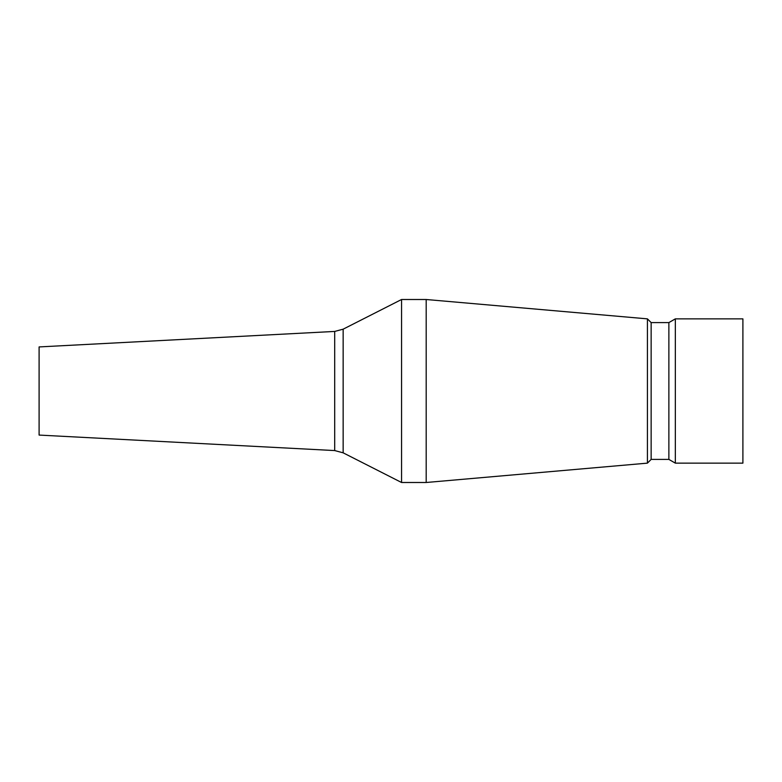 <?xml version="1.0" encoding="UTF-8"?>
<svg xmlns="http://www.w3.org/2000/svg" width="782" height="782" viewBox="0 0 782 782"><rect width="100%" height="100%" fill="white"/><g stroke="black" fill="none" stroke-linecap="round" stroke-linejoin="round"><path stroke-width="1.17" d="M334.696 450.569L334.696 331.431L39.1 346.925L39.1 435.075L334.696 450.569L343.151 452.827L401.557 482.494L426.19 482.494L426.19 299.506L647.418 318.861L647.418 463.14L426.19 482.494M334.696 331.431L343.151 329.173L401.557 299.506L401.557 482.494M651.142 459.405L668.874 459.405L668.874 322.595L651.142 322.595L651.142 459.405L647.418 463.14M675.335 391L675.335 463.14L742.9 463.14L742.9 318.861L675.335 318.861L675.335 391M343.151 329.173L343.151 452.827M668.874 459.405L675.335 463.14M668.874 322.595L675.335 318.861M651.142 322.595L647.418 318.861M401.557 299.506L426.19 299.506"/></g></svg>
